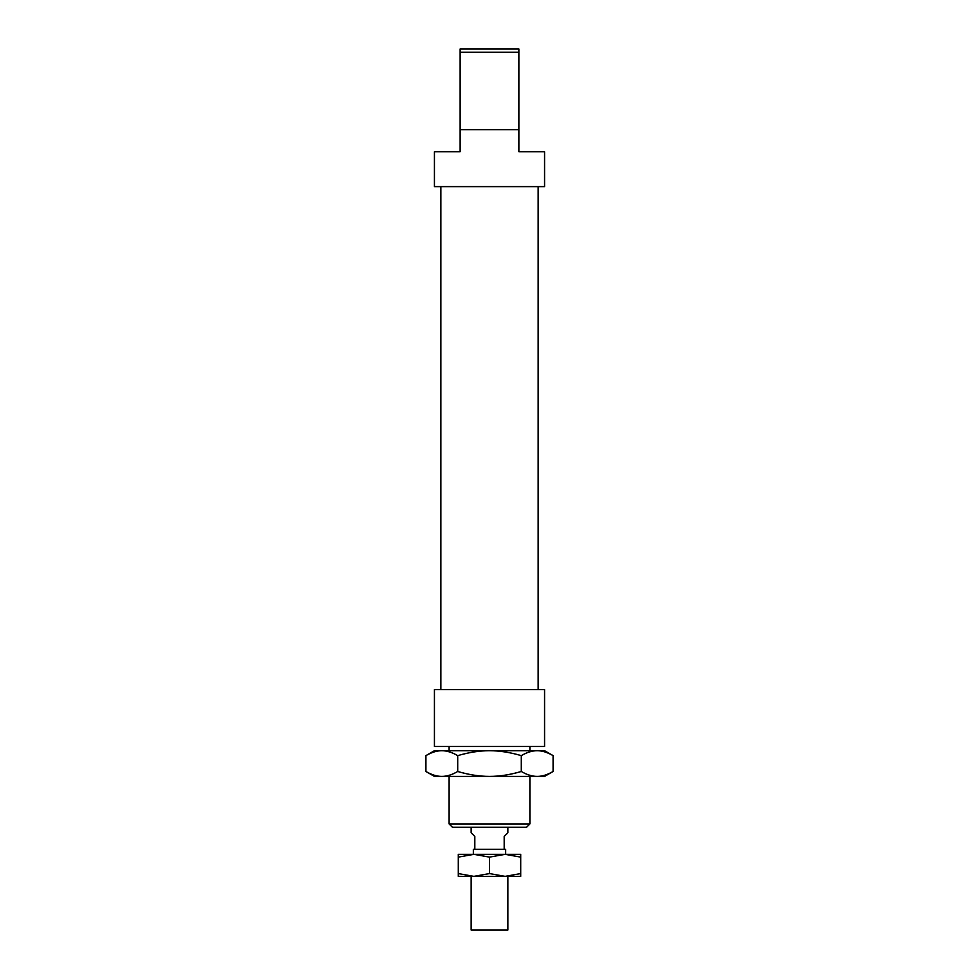 <?xml version="1.0" encoding="UTF-8"?>
<svg xmlns="http://www.w3.org/2000/svg" width="979" height="979" viewBox="0 0 979 979"><rect width="100%" height="100%" fill="white"/><g stroke="black" fill="none" stroke-linecap="round" stroke-linejoin="round"><path stroke-width="1.47" d="M518.87 52.254L518.87 48.95L460.13 48.95L460.13 52.254L518.87 52.254L518.87 129.718L460.13 129.718L460.13 151.745L434.431 151.745L434.431 186.622L544.569 186.622L544.569 151.745L518.87 151.745L518.87 129.718M460.13 52.254L460.13 129.718M529.884 823.951L449.116 823.951L452.42 827.255L526.58 827.255L529.884 823.951L529.884 776.408M544.569 746.487L434.431 746.487L434.431 689.583L544.569 689.583L544.569 746.487M471.144 827.255L471.144 832.762L474.815 836.433L474.815 849.282L473.346 849.282L473.346 854.337M505.653 854.337L505.653 849.282L504.185 849.282L504.185 836.433L507.856 832.762L507.856 827.255M504.185 849.282L474.815 849.282M507.856 876.364L507.856 930.05L471.144 930.05L471.144 876.364M521.293 771.489C526.922 774.781 532.221 776.42 537.19 776.408L489.5 776.408C499.437 776.42 510.035 774.781 521.293 771.489L521.293 755.629C510.035 752.337 499.437 750.697 489.5 750.709L544.569 750.709L553.086 755.629C547.457 752.337 542.158 750.697 537.19 750.709C532.221 750.697 526.922 752.337 521.293 755.629M553.086 771.489L544.569 776.408L537.19 776.408C542.158 776.42 547.457 774.781 553.086 771.489L553.086 755.629M441.81 776.408L434.431 776.408L425.914 771.489C431.543 774.781 436.842 776.42 441.81 776.408C446.779 776.42 452.078 774.781 457.707 771.489C468.965 774.781 479.563 776.42 489.5 776.408L441.81 776.408M457.707 755.629C452.078 752.337 446.779 750.697 441.81 750.709L489.5 750.709C479.563 750.697 468.965 752.337 457.707 755.629L457.707 771.489M425.914 755.629L434.431 750.709L441.81 750.709C436.842 750.697 431.543 752.337 425.914 755.629L425.914 771.489M458.294 854.337L520.706 854.337L520.706 857.114L505.103 854.337L489.5 857.114L473.897 854.337L458.294 857.114L458.294 854.337M489.5 873.574L505.103 876.364L473.897 876.364L489.5 873.574L489.5 857.114M520.706 873.574L520.706 876.364L505.103 876.364L520.706 873.574L520.706 857.114M458.294 876.364L458.294 873.574L473.897 876.364L458.294 876.364M458.294 857.114L458.294 873.574M449.116 746.487L449.116 750.709M449.116 776.408L449.116 823.951M529.884 746.487L529.884 750.709M440.856 186.622L440.856 689.583M538.144 186.622L538.144 689.583"/></g></svg>

